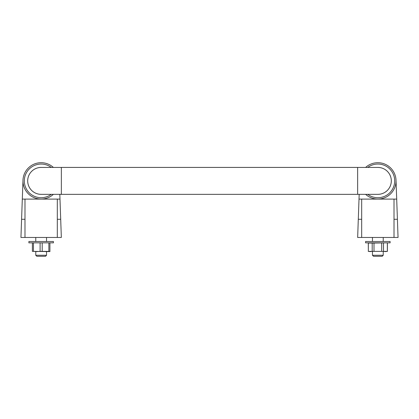 <?xml version="1.0" encoding="UTF-8"?>
<svg xmlns="http://www.w3.org/2000/svg" width="419" height="419" viewBox="0 0 419 419"><rect width="100%" height="100%" fill="white"/><g stroke="black" fill="none" stroke-linecap="round" stroke-linejoin="round"><path stroke-width="0.63" d="M372.192 243.057L368.343 243.057L368.343 251.379L370.265 251.594L372.192 251.379L372.192 243.057L373.999 243.057L373.999 251.379L372.192 251.379M386.601 242.842L373.999 243.057M383.505 243.057L383.505 251.379L385.428 251.594L387.355 251.379L387.355 243.057M49.908 242.842L32.399 242.842M33.441 243.057L33.441 251.379L36.772 251.594L40.109 251.379L40.109 243.057M368.343 243.057L369.092 242.842M381.693 243.057L381.693 251.379L383.505 251.379M373.999 251.379L387.355 251.379M368.343 251.379L368.285 243.057M381.693 251.379L368.285 251.379M32.399 243.057L32.399 251.379L33.441 251.379M42.199 243.057L42.199 251.379L40.109 251.379M48.861 243.057L48.861 251.379L49.908 251.594L32.399 251.379M49.908 243.057L49.908 251.379M42.199 251.379L48.861 251.379M359.177 194.343L359.01 199.098L396.693 199.098L396.044 180.888M59.823 194.343L59.99 199.098L22.307 199.098L22.972 180.888A18.179 18.179 0 0 1 53.381 167.432A18.179 18.179 0 0 0 22.972 180.888A18.179 18.179 0 0 0 53.381 194.343A18.179 18.179 0 0 1 22.972 180.888M396.693 199.098L398.05 237.453L357.658 237.453L359.01 199.098M24.988 199.098L24.988 219.284L21.584 219.284L20.95 237.453L61.342 237.453L60.697 219.284L57.314 219.284L57.314 237.453M59.99 199.098L60.697 219.284M21.584 219.284L22.307 199.098M57.314 199.098L57.314 219.284M24.988 219.284L24.988 237.453M394.012 199.098L394.012 237.453M361.686 199.098L361.686 237.453M41.753 194.343A13.466 13.466 0 0 1 27.685 180.888A13.466 13.466 0 0 1 41.753 167.432M61.352 167.432L41.151 167.432A13.455 13.455 0 0 0 27.696 180.888A13.455 13.455 0 0 0 41.151 194.343L61.352 194.343M357.648 167.422L357.648 194.353L61.352 194.353L61.352 167.422L357.648 167.422M357.648 167.432L377.849 167.432A13.455 13.455 0 0 1 391.304 180.888A13.455 13.455 0 0 1 377.849 194.343L357.648 194.343M377.247 167.432A13.466 13.466 0 0 1 391.315 180.888A13.466 13.466 0 0 1 377.247 194.343M365.619 167.432A18.179 18.179 0 0 1 390.906 168.239A18.179 18.179 0 0 1 390.906 193.536A18.179 18.179 0 0 1 365.619 194.343A18.179 18.179 0 0 0 390.906 193.536A18.179 18.179 0 0 0 390.906 168.239A18.179 18.179 0 0 0 365.619 167.432M361.686 219.284L358.303 219.284M397.416 219.284L394.012 219.284M53.407 241.491L28.895 241.491L28.895 242.842L53.407 242.842L53.407 241.491M46.54 255.26L35.767 255.26L36.799 256.292L45.503 256.292L46.54 255.26L46.54 251.594L45.53 251.594M36.778 251.594L35.767 251.594L35.767 255.26M390.105 241.491L365.593 241.491L365.593 242.842L390.105 242.842L390.105 241.491M372.46 255.26L383.233 255.26L382.201 256.292L373.497 256.292L372.46 255.26L372.46 251.594M51.27 194.343A16.833 16.833 0 0 1 24.318 180.888A16.833 16.833 0 0 1 51.27 167.432M367.73 167.432A16.833 16.833 0 0 1 390.299 192.221A16.833 16.833 0 0 1 367.73 194.343M387.413 251.379L387.413 243.057M46.54 241.491L46.54 237.453M35.767 241.491L35.767 237.453M383.233 241.491L383.233 237.453M372.46 241.491L372.46 237.453M383.233 255.26L383.233 251.594"/></g></svg>
